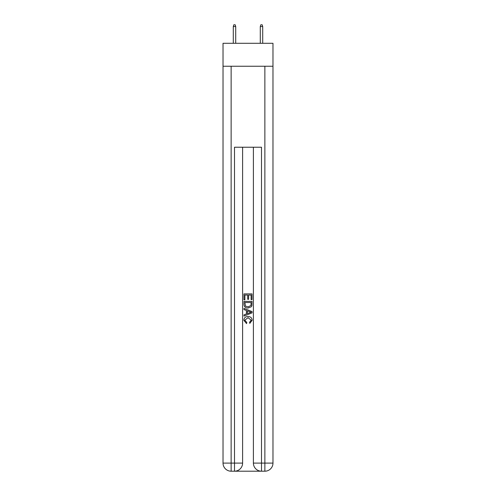 <?xml version="1.0" encoding="UTF-8"?>
<svg xmlns="http://www.w3.org/2000/svg" width="496" height="496" viewBox="0 0 496 496"><rect width="100%" height="100%" fill="white"/><g stroke="black" fill="none" stroke-linecap="round" stroke-linejoin="round"><path stroke-width="0.74" d="M272.974 66.241L272.974 43.295L223.026 43.295L223.026 66.241L272.974 66.241L272.974 463.103L264.87 463.103L264.87 66.241M235.11 471.2L260.89 471.2M261.497 471.2L261.497 463.103L253.4 463.103A8.097 8.097 0 0 0 261.497 471.2L264.87 471.2L264.87 463.103L261.497 463.103L261.497 147.231L234.503 147.231L234.503 463.103L223.026 463.103L223.026 66.241M242.6 147.231L242.6 463.103A8.097 8.097 0 0 1 234.503 471.2L231.13 471.2A8.097 8.097 0 0 1 223.026 463.103M253.4 463.103L253.4 147.231M264.87 471.2A8.097 8.097 0 0 0 272.974 463.103M243.951 299.82L243.951 293.899L252.049 293.899L252.049 299.609L251.112 299.609L251.112 295.046L248.62 295.046L248.62 299.299L247.69 299.299L247.69 295.046L244.888 295.046L244.888 299.82L243.951 299.82M243.951 304.277L243.951 301.376L252.049 301.376L251.931 305.579L251.354 306.757L248.043 308.022C245.452 308.035 244.088 306.782 243.951 304.277M244.888 302.517L245.458 306.1L248.062 306.881L250.945 305.499L251.112 302.517L244.888 302.517M243.951 309.578L243.951 308.369L252.049 311.581L252.049 312.871L243.951 316.088L243.951 314.873L246.444 313.956L246.444 310.502L243.951 309.578M249.618 311.674L247.38 310.843L247.38 313.608L251.112 312.226L249.618 311.674M244.782 320.187L246.81 322.456L246.543 323.597L243.846 320.292C244.063 317.806 245.47 316.553 248.062 316.535C250.548 316.591 251.912 317.837 252.154 320.267L249.798 323.392L249.556 322.245L251.218 320.211L248.062 317.682L244.782 320.187M235.718 43.295L235.718 26.555L233.287 26.555L233.287 43.295M233.287 26.555L233.827 24.8L235.178 24.8L235.718 26.555M260.282 26.555L260.822 24.8L262.173 24.8L262.713 26.555L260.282 26.555L260.282 43.295M262.713 26.555L262.713 43.295M231.13 66.241L231.13 471.2M242.6 463.103L234.503 463.103L234.503 471.2"/></g></svg>

